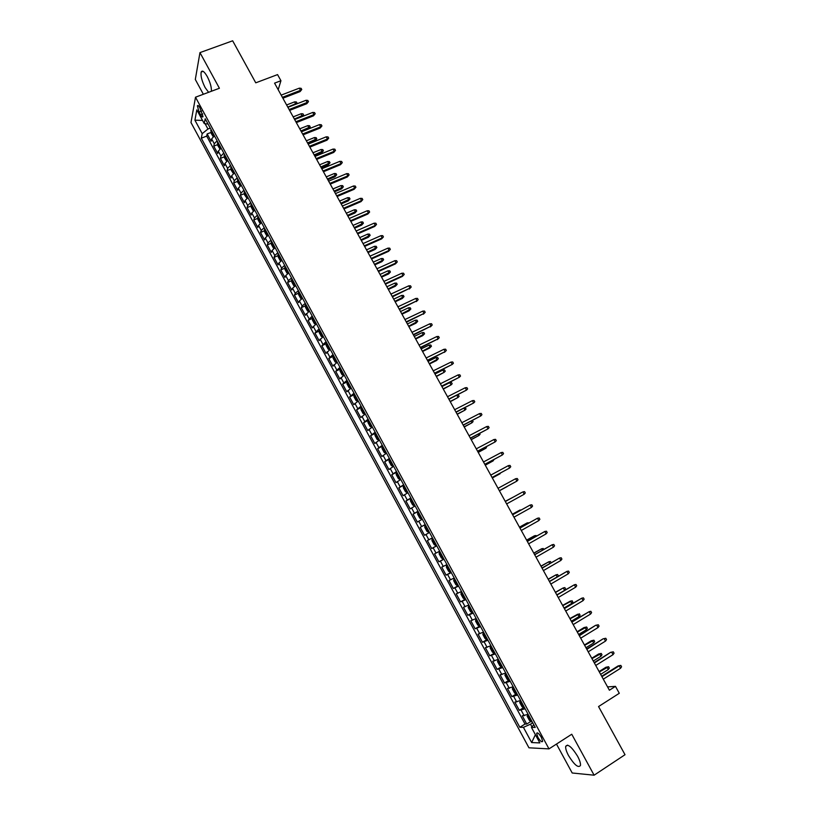 <?xml version="1.0" encoding="UTF-8"?>
<svg xmlns="http://www.w3.org/2000/svg" width="816" height="816" viewBox="0 0 816 816"><rect width="100%" height="100%" fill="white"/><g stroke="black" fill="none" stroke-linecap="round" stroke-linejoin="round"><path stroke-width="1.22" d="M577.585 756.218C571.679 746.813 567.712 743.529 565.682 746.385C565.437 748.476 566.396 751.556 568.548 755.616C574.393 765 578.371 768.274 580.472 765.449C580.706 763.368 579.748 760.288 577.585 756.218M211.405 91.259C211.599 87.281 210.212 82.365 207.244 76.51C204.296 71.471 202.276 69.982 201.164 72.053C200.522 75.806 201.848 80.978 205.132 87.577L208.6 92.31M541.396 737.399C538.999 733.523 537.407 732.176 536.622 733.36L537.877 737.287C540.263 741.163 541.855 742.509 542.65 741.326L541.396 737.399M556.481 744.07L572.189 772.987L594.109 775.2L625.015 754.708L598.556 706.554L619.293 693.284L615.468 686.358L607.573 686.909M190.985 122.553L528.952 747.803L548.995 748.884L195.503 97.206L190.985 122.553M195.503 97.206L219.412 88.261L199.961 52.612L195.31 79.468L203.357 94.268M199.961 52.612L232.662 40.8L255.755 82.824L277.562 74.603L280.939 80.723L274.564 83.14L609.399 690.224L615.468 686.358M214.445 135.823L211.63 138.893L211.12 141.25L207.152 133.936L210.977 132.457M217.107 140.74L214.292 143.8L213.761 146.135L217.607 144.636M213.761 146.135L217.739 153.479L218.28 151.164L221.116 148.124M227.797 160.456L224.941 163.475L224.38 165.73L220.391 158.375L224.247 156.845M234.508 172.829L231.622 175.807L231.03 178.021L227.032 170.646L230.908 169.096M241.23 185.222L238.323 188.17L237.701 190.332L233.692 182.937L237.589 181.366M247.972 197.656L245.045 200.563L244.392 202.684L240.373 195.269L244.28 193.667M254.725 210.12L251.777 212.996L251.093 215.067L247.064 207.631L250.991 206.009M261.497 222.615L258.529 225.451L257.815 227.48L253.776 220.024L257.723 218.372M268.291 235.141L265.292 237.946L264.557 239.924L260.508 232.458L264.476 230.775M275.104 247.697L272.085 250.471L271.31 252.399L267.26 244.912L271.238 243.209M281.928 260.294L278.888 263.027L278.093 264.914L274.023 257.397L278.021 255.663M288.782 272.911L285.702 275.624L284.876 277.45L280.806 269.923L284.825 268.158M295.647 285.569L292.546 288.242L291.689 290.027L287.599 282.479L291.649 280.684M302.522 298.268L299.401 300.9L298.513 302.634L294.423 295.066L298.483 293.24M309.427 310.988L305.368 315.272L301.257 307.683L305.347 305.827M316.343 323.748L312.222 327.94L308.101 320.341L312.222 318.454M323.279 336.539L319.107 340.649L314.976 333.02L319.117 331.102M330.235 349.36L326.002 353.389L321.861 345.739L326.033 343.791M337.202 362.222L332.918 366.16L328.766 358.489L332.959 356.51M344.189 375.115L339.854 378.961L335.692 371.28L339.915 369.26M351.206 388.039L346.81 391.802L342.638 384.091L346.882 382.041M358.234 401.003L353.777 404.675L349.595 396.943L353.879 394.852M365.272 413.998L360.774 417.578L356.572 409.836L360.886 407.704M372.341 427.023L367.781 430.522L363.569 422.749L367.914 420.577L367.975 422.555L370.076 426.452L371.443 427.064L372.086 426.564M379.42 440.089L374.809 443.496L370.586 435.703L375.227 433.367M386.529 453.186L381.847 456.501L377.624 448.688L382.684 446.107M393.649 466.313L388.916 469.547L384.673 461.713L389.732 459.102M400.789 479.482L395.995 482.623L391.741 474.769L396.8 472.127M407.949 492.691L403.094 495.73L398.83 487.856L403.889 485.194M415.12 505.92L410.213 508.878L405.94 500.983L410.989 498.301M422.321 519.2L417.353 522.056L413.069 514.141L418.108 511.428M429.532 532.501L424.514 535.276L420.209 527.34L425.248 524.596M432.429 537.836L427.38 540.569L431.684 548.525L436.713 545.741M439.671 551.198L434.561 553.829L438.886 561.806L443.904 559.001M446.933 564.59L441.762 567.13L446.097 575.127L451.115 572.302M454.216 578.024L448.984 580.472L453.329 588.489L458.337 585.633M461.519 591.488L456.226 593.834L460.581 601.882L465.589 598.995M468.843 604.993L463.488 607.247L467.854 615.305L472.852 612.398M476.177 618.528L470.771 620.69L475.147 628.769L480.145 625.831M483.541 632.104L478.064 634.165L482.46 642.274L486.948 639.611M490.926 645.721L485.387 647.68L489.794 655.809L494.873 653.004M498.321 659.369L492.731 661.235L497.138 669.375L501.361 666.825M505.747 673.047L500.086 674.822L504.512 682.992L508.684 680.432M513.182 686.776L507.46 688.439L511.897 696.629L516.038 694.079M520.649 700.536L514.865 702.107L519.313 710.318L523.413 707.758M199.043 112.016L200.532 114.76C201.756 116.882 202.592 117.504 203.011 116.627L199.859 107.702C198.635 105.601 197.809 104.978 197.39 105.845L199.043 112.016L201.644 111.027M533.797 724.781L531.44 727.393L535.225 727.423L205.193 118.769L204.235 123.542L208.08 124.093M531.44 727.393L539.845 742.907L531.665 742.56L523.423 727.331L519.833 727.301L201.297 138.2L202.205 133.651L194.922 120.187L196.819 109.864L204.235 123.542M207.152 133.936L206.703 136.099L525.014 724.037L526.738 724.037L530.808 721.477M528.125 714.337L522.281 715.805L526.738 724.037M525.137 708.808L519.313 710.318M517.66 695.028L511.897 696.629M510.204 681.278L504.512 682.992M502.778 667.57L497.138 669.375M495.363 653.902L489.794 655.809M487.968 640.264L482.46 642.274M480.593 626.668L475.147 628.769M473.239 613.112L467.854 615.305M465.905 599.587L460.581 601.882M458.592 586.092L453.329 588.489M451.299 572.648L446.097 575.127M444.026 559.225L438.886 561.806M436.774 545.853L431.684 548.525M420.209 527.34L425.207 524.515M413.069 514.141L417.996 511.224M405.94 500.983L410.815 497.974M398.83 487.856L403.645 484.755M391.741 474.769L396.505 471.577M384.673 461.713L389.375 458.429M377.624 448.688L382.265 445.322M370.586 435.703L375.166 432.245M363.569 422.749L368.098 419.2M356.572 409.836L361.049 406.195M349.595 396.943L354.011 393.22M342.638 384.091L346.994 380.276M335.692 371.28L339.997 367.373M328.766 358.489L333.02 354.501M321.861 345.739L326.053 341.659M314.976 333.02L319.117 328.858M308.101 320.341L312.191 316.088M301.257 307.683L302.144 305.969L305.286 303.348M294.423 295.066L295.28 293.301L298.391 290.649M287.599 282.479L288.436 280.663L291.526 277.97M280.806 269.923L281.612 268.066L284.672 265.333M274.023 257.397L274.798 255.49L277.838 252.736M267.26 244.912L268.005 242.954L271.014 240.159M260.508 232.458L261.232 230.449L264.221 227.623M253.776 220.024L254.47 217.974L257.438 215.108M247.064 207.631L247.738 205.53L250.675 202.633M240.373 195.269L241.006 193.127L243.923 190.189M233.692 182.937L234.304 180.744L237.191 177.786M227.032 170.646L227.613 168.402L230.479 165.403M220.391 158.375L220.942 156.091L223.788 153.051M205.04 123.655L207.947 129.02L202.205 133.651M210.263 128.122L207.947 129.02M594.109 775.2L571.761 734.237L548.995 748.884M278.185 89.709L280.939 80.723M537.428 732.85L536.622 733.36L537.428 732.85M532.715 722.792L530.492 724.2L531.93 726.852M206.703 136.099L201.297 138.2M525.014 724.037L519.833 727.301M523.423 727.331L530.492 724.2M202.531 120.401L194.922 120.187M531.665 742.56L535.388 734.686M282.877 98.216L300.074 91.596L300.502 90.352L282.377 97.318M299.299 88.169L301.094 88.312L301.767 89.515L300.502 90.352L299.299 88.169L281.173 95.125M301.767 89.515L300.074 91.596M213.211 136.762L211.079 133.1L211.16 129.764M212.415 132.09L213.211 133.559M295.739 104.275L294.658 101.847L286.6 104.968M294.658 101.847L296.422 101.969L297.075 103.153L287.783 107.11M297.075 103.153L296.8 103.856M289.588 110.395L306.775 103.703L307.214 102.469L289.109 109.517M306.01 100.286L307.805 100.419L308.479 101.623L307.214 102.469L306.01 100.286L287.895 107.324M308.479 101.623L306.775 103.703M296.33 122.604L313.497 115.831L313.946 114.628L295.861 121.757M312.742 112.435L314.527 112.557L315.2 113.771L313.946 114.628L312.742 112.435L294.637 119.544M315.2 113.771L313.497 115.831M303.073 134.834L320.229 128L320.698 126.806L302.624 134.018M319.484 124.613L321.269 124.726L321.943 125.939L320.698 126.806L319.484 124.613L301.4 131.804M321.943 125.939L320.229 128M309.845 147.104L326.981 140.189L327.461 139.026L309.407 146.309M326.247 136.823L328.032 136.925L328.705 138.149L327.461 139.026L326.247 136.823L308.183 144.095M328.705 138.149L326.981 140.189M219.943 149.002L217.709 145.34L217.811 142.025M219.076 144.361L219.871 145.84M302.134 116.606L301.216 113.72L293.168 116.872M301.216 113.72L302.981 113.832L303.634 115.025L294.352 119.024M303.634 115.025L302.634 116.402M226.685 161.272L224.359 157.6L224.471 154.326M225.746 156.662L226.542 158.141M307.795 125.623L309.55 125.725L310.213 126.919L308.55 128.918L308.978 127.765L307.795 125.623L299.747 128.816M310.213 126.919L300.941 130.968M308.55 128.918L301.379 131.774M233.447 173.594L231.02 169.891L231.163 166.658M232.427 169.004L233.233 170.483M314.395 137.557L316.139 137.649L316.802 138.842L315.129 140.842L315.578 139.709L314.395 137.557L306.357 140.78M316.802 138.842L307.54 142.943M315.129 140.842L307.979 143.718M240.22 185.946L237.701 182.213L237.864 179.01M239.139 181.366L239.945 182.855M321.004 149.522L322.748 149.603L323.411 150.797L321.728 152.786L322.198 151.674L321.004 149.522L312.967 152.776M323.411 150.797L314.16 154.938M321.728 152.786L314.578 155.693M316.628 159.406L333.754 152.419L334.254 151.276L316.2 158.641M333.03 149.073L334.805 149.155L335.488 150.379L334.254 151.276L333.03 149.073L314.976 156.417M335.488 150.379L333.754 152.419M247.013 198.329L244.402 194.575L244.586 191.403M245.861 193.759L246.667 195.259M327.624 161.507L329.368 161.588L330.031 162.782L328.348 164.761L328.828 163.669L327.624 161.507L319.607 164.801M330.031 162.782L320.8 166.974M328.348 164.761L321.198 167.708M323.432 171.737L340.537 164.669L341.047 163.557L323.024 171.003M339.823 161.344L341.598 161.415L342.281 162.649L341.047 163.557L339.823 161.344L321.79 168.779M342.281 162.649L340.537 164.669M253.817 210.752L253.133 210.681L251.114 206.968L251.318 203.827M252.603 206.193L253.409 207.692M334.274 173.533L336.008 173.594L336.682 174.797L334.978 176.766L335.468 175.705L334.274 173.533L326.257 176.868M336.682 174.797L327.451 179.041M334.978 176.766L327.838 179.744M330.245 184.11L347.341 176.96L347.871 175.868L329.858 183.396M346.637 173.645L348.412 173.706L349.095 174.94L347.871 175.868L346.637 173.645L328.624 181.162M349.095 174.94L347.341 176.96M260.63 223.207L259.865 223.115L257.846 219.382L258.07 216.291M259.355 218.657L260.171 220.157M340.935 185.589L342.669 185.64L343.332 186.844L341.629 188.802L342.128 187.762L340.935 185.589L332.918 188.955M343.332 186.844L334.121 191.128M341.629 188.802L334.499 191.811M337.09 196.503L354.164 189.281L354.705 188.21L336.712 195.82M353.471 185.987L355.235 186.038L355.919 187.272L354.705 188.21L353.471 185.987L335.478 193.576M355.919 187.272L354.164 189.281M267.464 235.702L266.628 235.579L264.598 231.836L264.843 228.776M266.128 231.152L266.944 232.652M347.606 197.676L349.34 197.717L350.013 198.92L348.299 200.869L348.809 199.849L347.606 197.676L339.609 201.073M350.013 198.92L340.813 203.255M348.299 200.869L341.17 203.908M343.944 208.927L360.998 201.623L361.559 200.583L343.577 208.274M360.325 198.349L362.09 198.39L362.773 199.634L361.559 200.583L360.325 198.349L342.343 206.03M362.773 199.634L360.998 201.623M274.319 248.227L273.401 248.074L271.361 244.321L271.636 241.291M272.921 243.678L273.737 245.188M354.307 209.783L356.031 209.814L356.704 211.028L354.98 212.966L355.511 211.966L354.307 209.783L346.31 213.221M356.704 211.028L347.514 215.414M354.98 212.966L347.861 216.036M350.809 221.391L367.863 214.006L368.424 212.986L350.462 220.759M367.19 210.752L368.944 210.783L369.638 212.027L368.424 212.986L367.19 210.752L349.228 218.515M369.638 212.027L367.863 214.006M281.173 260.794L280.184 260.6L278.144 256.836L278.44 253.847M279.735 256.234L280.551 257.744M361.019 221.932L362.743 221.952L363.416 223.166L361.682 225.094L362.222 224.114L361.019 221.932L353.022 225.4M363.416 223.166L354.236 227.593M361.682 225.094L354.562 228.194M357.704 233.886L374.738 226.42L375.319 225.43L357.367 233.284M374.075 223.186L375.829 223.207L376.523 224.451L375.319 225.43L374.075 223.186L356.123 231.02M376.523 224.451L374.738 226.42M288.201 273.289L288.68 272.738M288.058 273.391L286.997 273.156L284.947 269.392L285.263 266.434M286.559 268.831L287.385 270.341M367.741 234.1L369.464 234.11L370.138 235.334L368.393 237.252L368.954 236.303L367.741 234.1L359.764 237.609M370.138 235.334L360.978 239.812M368.393 237.252L361.294 240.383M364.609 246.412L381.623 238.874L382.225 237.895L364.293 245.83M380.98 235.651L382.724 235.651L383.418 236.905L382.225 237.895L380.98 235.651L363.049 243.576M383.418 236.905L381.623 238.874M294.994 285.988L295.535 285.376M291.557 279.776L294.953 286.028L293.821 285.753L291.771 281.969L292.108 279.052M293.413 281.459L294.229 282.968M374.483 246.31L376.207 246.31L376.88 247.534L375.125 249.441L375.707 248.513L374.483 246.31L366.517 249.849M376.88 247.534L367.73 252.062M375.125 249.441L368.026 252.603M371.535 258.968L388.538 251.348L389.15 250.4L371.239 258.417M387.896 248.146L389.65 248.135L390.344 249.39L389.15 250.4L387.896 248.146L369.985 256.153M390.344 249.39L388.538 251.348M298.962 291.7L298.605 294.586L300.665 298.381L301.838 298.687L302.399 298.044M300.268 294.107L301.094 295.637M381.245 258.55L382.959 258.529L383.642 259.753L381.878 261.661L382.469 260.753L381.245 258.55L373.279 262.13M383.642 259.753L374.503 264.343M381.878 261.661L374.789 264.853M378.481 271.555L395.464 263.864L396.086 262.936L378.196 271.034M394.842 260.671L396.586 260.661L397.28 261.916L396.086 262.936L394.842 260.671L376.941 268.76M397.28 261.916L395.464 263.864M305.847 304.388L305.459 307.234L307.52 311.029L308.683 311.365L309.295 310.743M305.276 305.082L309.07 311.212M307.153 306.806L307.979 308.326M388.028 270.81L389.732 270.79L390.415 272.014L388.651 273.911L389.252 273.023L388.028 270.81L380.062 274.431M390.415 272.014L381.286 276.644M388.651 273.911L381.562 277.144M385.438 284.172L402.41 276.4L403.053 275.502L385.172 283.693M401.798 273.238L403.532 273.207L404.226 274.462L403.053 275.502L401.798 273.238L383.918 281.408M404.226 274.462L402.41 276.4M312.742 317.108L312.334 319.913L314.405 323.728L315.578 324.085L316.19 323.473M312.171 317.781L315.578 324.085L316.271 323.789M314.048 319.525L314.884 321.055M394.822 283.111L396.525 283.081L397.208 284.305L395.434 286.192L396.046 285.335L394.822 283.111L386.866 286.763M397.208 284.305L388.1 288.986M395.434 286.192L388.355 289.456M392.425 296.83L410.03 288.099L392.17 296.371M408.775 285.824L410.509 285.794L411.203 287.048L410.03 288.099L408.775 285.824L390.905 294.086M411.203 287.048L409.367 288.976M319.658 329.858L319.229 332.622L321.3 336.447L322.524 336.845L323.116 336.243M322.524 336.845L323.258 336.508M320.974 332.285L321.8 333.815M401.635 295.443L403.339 295.392L404.022 296.626L402.237 298.503L402.859 297.667L401.635 295.443L393.689 299.135M404.022 296.626L394.924 301.359M402.237 298.503L395.158 301.798M399.422 309.519L417.027 300.727L399.187 309.091M415.762 298.452L417.496 298.401L418.19 299.666L417.027 300.727L415.762 298.452L397.922 306.796M418.19 299.666L416.354 301.583M326.584 342.638L326.135 345.372L328.216 349.207L329.46 349.636L330.062 349.044M329.46 349.636L330.194 349.289M327.91 345.076L328.736 346.606M408.469 307.805L410.162 307.744L410.846 308.978L409.051 310.845L409.693 310.029L408.469 307.805L400.534 311.528M410.846 308.978L401.758 313.762M409.051 310.845L401.992 314.17M406.439 322.238L424.045 313.395L406.215 321.841M422.78 311.11L424.504 311.049L425.207 312.314L424.045 313.395L422.78 311.11L404.95 319.546M425.207 312.314L423.351 314.221M333.54 355.46L333.061 358.153L335.141 361.998L336.376 362.447L337.018 361.876M332.938 356.092L336.376 362.447L337.141 362.11M334.856 357.898L335.692 359.438M415.313 320.198L417.007 320.127L417.69 321.371L415.885 323.228L416.548 322.432L415.313 320.198L407.388 323.962M417.69 321.371L408.622 326.196M415.885 323.228L408.826 326.584M413.467 334.999L431.072 326.094L413.263 334.621M429.808 323.809L431.531 323.728L432.225 325.003L431.072 326.094L429.808 323.809L411.998 332.316M432.225 325.003L430.369 326.9M340.507 368.312L340.007 370.964L342.098 374.819L343.383 375.309L343.995 374.748M343.383 375.309L344.107 374.962M341.833 370.76L342.669 372.3M422.178 332.622L423.871 332.54L424.555 333.785L422.739 335.631L423.412 334.856L422.178 332.622L414.253 336.416M424.555 333.785L415.497 338.671M422.739 335.631L415.691 339.017M420.526 347.779L438.121 338.824L420.332 347.443M436.856 336.529L438.569 336.447L439.273 337.722L438.121 338.824L436.856 336.529L419.057 345.127M439.273 337.722L437.407 339.609M347.494 381.194L346.973 383.816L349.064 387.671L350.37 388.202L350.992 387.651M350.37 388.202L351.094 387.845M348.82 383.642L349.656 385.193M429.063 345.076L430.746 344.984L431.44 346.229L429.614 348.065L430.297 347.32L429.063 345.076L421.148 348.911M431.44 346.229L422.392 351.166M429.614 348.065L422.566 351.492M427.594 360.601L445.189 351.594L427.421 360.295M443.924 349.289L445.628 349.187L446.342 350.472L445.189 351.594L443.924 349.289L426.146 357.979M446.342 350.472L444.465 352.349M354.501 394.118L353.95 396.688L356.051 400.564L357.337 401.105L358.01 400.585M353.869 394.709L357.337 401.105L358.102 400.768M355.827 396.576L356.674 398.126M435.958 357.561L437.641 357.459L438.335 358.714L436.499 360.539L437.203 359.815L435.958 357.561L428.053 361.437M438.335 358.714L429.298 363.701M436.499 360.539L429.461 363.997M434.683 373.463L452.278 364.385L434.53 373.177M451.003 362.08L452.717 361.967L453.421 363.253L452.278 364.385L451.003 362.08L433.245 370.852M361.519 407.062L360.958 409.612L363.059 413.488L364.395 414.079L365.038 413.559M364.395 414.079L365.129 413.712M362.855 409.53L363.701 411.091M436.376 376.533L444.128 372.341L442.884 370.087L434.979 373.993M442.884 370.087L444.557 369.964L445.25 371.219L444.128 372.341L436.234 376.258M441.793 386.345L459.388 377.216L441.66 386.101M458.113 374.911L459.816 374.789L460.52 376.064L459.388 377.216L458.113 374.911L440.375 383.765M371.443 427.064L372.167 426.707M371.402 427.054L367.914 420.617L368.557 420.056M369.903 422.525L370.75 424.085M443.312 389.099L451.064 384.897L449.81 382.633L441.925 386.58M449.81 382.633L451.493 382.51L452.186 383.765L451.064 384.897L443.18 388.855M448.922 399.269L466.517 390.089L448.8 399.044M465.232 387.763L466.925 387.631L467.639 388.916L466.517 390.089L465.232 387.763L447.515 396.719M375.625 433.072L374.972 433.582L375.013 435.54L377.125 439.436L378.502 440.089L379.165 439.6M378.502 440.089L379.226 439.722M376.961 435.55L377.818 437.121M450.259 401.696L458.021 397.484L450.146 401.482M456.97 395.199L458.439 395.077L459.133 396.341L458.021 397.484L456.807 395.281M456.073 412.233L473.657 402.982L455.96 412.039M472.372 400.656L474.065 400.513L474.779 401.798L473.657 402.982L472.372 400.656L454.675 409.693M463.233 425.218L480.818 415.915L463.141 425.054M479.533 413.59L481.216 413.426L481.94 414.722L480.818 415.915L479.533 413.59L461.846 422.708M470.414 438.243L487.999 428.879L470.342 438.11M486.703 426.544L488.396 426.37L489.11 427.676L487.999 428.879L486.703 426.544L469.047 435.764M382.704 446.128L382.041 446.617L382.061 448.555L384.183 452.462L385.55 453.135L386.243 452.676M382.041 446.668L385.55 453.135L386.305 452.778M384.05 448.616L384.897 450.187M457.225 414.324L464.998 410.111L457.123 414.14M464.855 407.735L466.099 408.949L464.998 410.111L463.947 408.204M389.803 459.224L389.13 459.694L389.14 461.601L391.262 465.528L392.68 466.242L393.353 465.783M392.68 466.242L393.404 465.875M391.15 461.713L392.006 463.284M464.212 426.992L471.985 422.759L464.12 426.839M472.464 420.444L473.086 421.586L471.985 422.759L471.097 421.158M396.913 472.342L396.239 472.811L396.229 474.688L398.361 478.625L399.799 479.38L400.483 478.921M399.799 479.38L400.523 478.992M398.014 475.004L399.126 476.422M471.209 439.691L479.002 435.448L471.148 439.559M479.635 433.429L480.094 434.255L479.002 435.448L478.278 434.143M477.625 451.309L495.2 441.884L477.564 451.207M493.904 439.538L495.587 439.355L496.301 440.66L495.2 441.884L493.904 439.538L476.269 448.841M404.053 485.51L403.359 485.948L403.339 487.815L405.481 491.752L406.939 492.538L407.623 492.099M406.939 492.538L407.653 492.16M405.154 488.172L406.266 489.59M478.237 452.411L486.03 448.168L478.176 452.319M486.826 446.444L486.03 448.168L485.469 447.158M484.847 464.396L502.421 454.92L484.806 464.324M501.126 452.574L502.799 452.37L503.523 453.676L502.421 454.92L501.126 452.574L483.5 461.958M411.203 498.698L410.509 499.137L410.468 500.963L412.621 504.92L414.049 505.716L414.793 505.308M410.509 499.178L414.049 505.716L414.814 505.349M412.304 501.371L413.426 502.799M485.275 465.181L493.078 460.918L485.234 465.11M494.037 459.49L493.078 460.918L492.68 460.214M492.089 477.533L509.663 467.986L492.058 477.493M508.358 465.63L510.031 465.426L510.755 466.732L509.663 467.986L508.358 465.63L490.753 475.116M421.26 518.966L421.974 518.558L421.26 518.966L419.771 518.119L417.619 514.151L417.67 512.397L421.229 518.945M417.67 512.397L418.384 511.928M419.485 514.6L420.607 516.038M492.334 477.972L500.137 473.708L492.313 477.931M501.004 472.719L499.912 473.3M515.61 478.727L517.283 478.513L518.007 479.818L516.916 481.093L499.341 490.681L516.028 481.593L516.916 481.093L515.61 478.727L498.025 488.305M428.461 532.236L429.175 531.838L428.461 532.236L426.941 531.359L424.789 527.381L424.861 525.647L428.42 532.216M424.861 525.647L425.575 525.198M426.941 527.717L427.808 529.319M499.402 490.804L507.226 486.52L499.402 490.793M524.198 494.231L525.28 492.946L524.545 491.63L522.883 491.864L524.198 494.231L506.634 503.911M521.975 492.344L505.318 501.514L521.975 492.344M432.062 538.886L432.786 538.499L432.062 538.886L431.98 540.641L434.143 544.629L435.673 545.547L436.397 545.159M434.755 542.773L434.163 541.028M513.131 497.209L505.216 501.34M513.529 496.985L505.226 501.361M531.491 507.409L532.562 506.104L531.838 504.788L530.176 505.033L531.491 507.409L513.958 517.181M512.632 514.784L530.176 505.033L512.611 514.743M442.864 558.858L439.283 552.248L440.018 551.83L439.283 552.208L439.181 553.931L441.354 557.93L442.864 558.858L443.639 558.511M441.997 556.114L441.395 554.37M520.414 510.398L520.159 509.939L512.326 514.233M521.648 509.714L512.356 514.274M538.805 520.608L539.876 519.292L539.141 517.976L537.489 518.231L538.805 520.608L521.291 530.482M519.965 528.085L537.489 518.231L519.925 528.003M450.116 572.23L446.525 565.61L447.27 565.202L446.525 565.57L446.413 567.263L448.586 571.271L450.157 572.261L450.901 571.904M449.249 569.497L448.647 567.752M527.717 523.617L527.289 522.852L519.455 527.156M529.074 522.862L527.289 522.852L519.496 527.228M546.139 533.858L547.199 532.522L546.465 531.196L544.823 531.471L546.139 533.858L528.646 543.813M527.32 541.416L544.823 531.471L527.258 541.304M454.502 578.554L453.655 580.635L455.838 584.654L457.429 585.674L458.184 585.327M453.788 578.962L454.543 578.615M456.521 582.91L455.92 581.165M535.041 536.877L534.449 535.796L526.606 540.11M536.398 536.112L536.071 535.52L534.449 535.796L526.657 540.212M553.493 547.138L554.554 545.782L553.819 544.456L552.167 544.741L553.493 547.138L536.02 557.185M534.694 554.778L552.167 544.741L534.613 554.635M461.785 591.977L460.918 594.038L463.1 598.067L464.712 599.117L465.477 598.791M461.071 592.385L461.825 592.059M463.213 594.619L464.09 596.231M542.395 550.168L541.62 548.77L533.766 553.105M543.742 549.403L543.232 548.495L541.62 548.77L533.837 553.238M560.867 560.449L561.918 559.082L561.184 557.756L559.541 558.052L560.867 560.449L543.415 570.598M542.079 568.181L559.541 558.052L541.987 568.007M469.088 605.441L468.2 607.471L470.393 611.51L472.025 612.602L472.801 612.286M468.364 605.849L469.139 605.533M471.128 609.848L470.098 608.369M549.76 563.499L548.811 561.785L540.947 566.12M551.096 562.724L550.423 561.49L548.811 561.785L541.039 566.294M568.262 573.801L569.303 572.414L568.568 571.088L566.936 571.394L568.262 573.801L550.831 584.042M549.494 581.614L566.936 571.394L549.382 581.41M476.401 618.936L475.504 620.945L477.707 624.995L479.359 626.117L480.134 625.821M475.687 619.354L476.462 619.058M477.421 621.894L478.737 623.251M557.144 576.861L556.022 574.831L548.148 579.176M557.909 576.412L558.348 575.831L557.624 574.525L556.022 574.831L548.26 579.38M575.678 587.183L576.718 585.786L575.974 584.45L574.342 584.776L575.678 587.183L558.266 597.516M556.93 595.088L574.342 584.776L556.798 594.854M483.745 632.471L482.827 634.46L485.03 638.52L486.703 639.673L487.499 639.397M486.662 639.652L483.021 632.93L483.817 632.604M484.765 635.45L486.101 636.817M564.539 590.264L563.244 587.918L555.37 592.273M564.57 590.243L565.57 588.907L564.845 587.591L563.244 587.918L555.492 592.498M583.114 600.607L584.144 599.189L583.399 597.853L581.777 598.189L583.114 600.607L565.723 611.041M564.376 608.603L581.777 598.189L564.223 608.328M491.099 646.037L490.385 646.466L491.181 646.19M490.375 646.507L490.171 648.006L492.385 652.076L494.027 653.239L490.385 646.466M492.589 648.781L492.13 649.046L493.476 650.413M562.754 605.656L572.098 600.698L572.822 602.014L571.802 603.391L570.496 601.035L562.612 605.401M571.802 603.391L564.06 608.032M590.57 614.06L591.59 612.632L590.845 611.286L589.223 611.643L590.57 614.06L573.199 624.587M571.853 622.149L589.223 611.643L571.679 621.843M498.474 659.644L497.536 661.592L499.749 665.672L501.463 666.896L502.268 666.652M501.422 666.866L497.76 660.113L498.576 659.818M499.973 662.419L499.514 662.674L500.871 664.051M570.027 618.844L579.35 613.836L580.084 615.152L579.074 616.549L577.759 614.183L569.864 618.559M579.074 616.549L571.343 621.221M579.34 635.735L595.619 625.331L598.312 624.76L596.69 625.127L598.036 627.555L580.696 638.183M595.619 625.331L579.156 635.389M598.312 624.76L599.056 626.117L598.036 627.555M505.879 673.292L504.92 675.209L507.134 679.3L508.868 680.564L509.694 680.33M505.165 673.73L505.981 673.486M507.389 676.087L506.92 676.342L508.276 677.729M584.021 627.565L586.633 627.004L587.367 628.33L586.357 629.738L585.041 627.361L584.021 627.565L577.147 631.757M586.633 627.004L577.32 632.074M586.357 629.738L578.636 634.46M586.857 649.352L603.095 638.826L605.788 638.275L604.187 638.653L605.533 641.09L588.203 651.811M603.095 638.826L586.653 648.985M605.788 638.275L606.543 639.622L605.533 641.09M513.295 686.97L512.326 688.867L514.549 692.968L516.304 694.263L517.13 694.049M512.581 687.409L513.407 687.184M514.825 689.795L514.345 690.05L515.712 691.438M591.314 640.754L593.936 640.213L594.67 641.539L593.671 642.967L592.355 640.58L591.314 640.754L584.44 644.977M593.936 640.213L584.633 645.334M593.671 642.967L585.959 647.72M594.385 663.01L610.592 652.361L613.295 651.821L611.694 652.208L613.051 654.656L595.741 665.468M610.592 652.361L594.16 662.602M613.295 651.821L614.05 653.177L613.051 654.656M520.73 700.689L519.741 702.556L521.975 706.676L523.75 708.013L524.586 707.798M523.699 707.972L520.016 701.168L520.853 700.924M522.271 703.535L521.791 703.79L523.168 705.187M598.618 653.983L601.249 653.453L601.984 654.779L600.994 656.227L599.678 653.84L598.618 653.983L591.763 658.247M601.249 653.453L591.967 658.624M600.994 656.227L593.293 661.021M601.933 676.699L619.222 665.805L618.1 665.927L620.823 665.397L619.222 665.805L620.578 668.253L603.299 679.167M618.1 665.927L601.698 676.26M620.823 665.397L621.578 666.764L620.578 668.253M528.187 714.449L527.187 716.285L529.421 720.416L531.216 721.783L532.073 721.599M527.483 714.887L528.329 714.694M529.747 717.315L529.258 717.57L530.645 718.967M605.941 667.243L608.593 666.733L609.328 668.059L608.338 669.518L607.012 667.131L605.941 667.243L599.097 671.548M608.593 666.733L599.321 671.956M608.338 669.518L600.647 674.363M214.292 143.8L211.63 138.893M524.158 715.765L521.179 710.257M516.712 702.015L513.733 696.517M509.276 688.296L506.308 682.819M501.86 674.608L498.902 669.151M494.465 660.96L491.518 655.513M487.101 647.353L484.153 641.927M479.747 633.787L476.809 628.371M472.413 620.252L469.486 614.846M465.1 606.747L462.182 601.361M457.807 593.283L454.889 587.908M450.534 579.86L447.627 574.505M443.272 566.467L440.385 561.122M436.04 553.115L433.153 547.781M428.828 539.794L425.942 534.48M421.627 526.514L418.751 521.21M414.446 513.264L411.58 507.97M407.296 500.045L404.43 494.771M400.156 486.866L397.3 481.613M393.037 473.729L390.191 468.476M385.927 460.622L383.092 455.389M378.848 447.545L376.023 442.323M371.78 434.5L368.965 429.298M364.732 421.495L361.927 416.303M357.704 408.53L354.899 403.349M350.696 395.587L347.902 390.425M343.709 382.684L340.915 377.533M336.733 369.821L333.958 364.681M329.786 356.98L327.002 351.859M322.85 344.179L320.076 339.068M315.935 331.408L313.171 326.318M309.029 318.679L306.275 313.589M302.144 305.969L299.401 300.9M295.28 293.301L292.546 288.242M288.436 280.663L285.702 275.624M281.612 268.066L278.888 263.027M274.798 255.49L272.085 250.471M268.005 242.954L265.292 237.946M261.232 230.449L258.529 225.451M254.47 217.974L251.777 212.996M247.738 205.53L245.045 200.563M241.006 193.127L238.323 188.17M234.304 180.744L231.622 175.807M227.613 168.402L224.941 163.475M220.942 156.091L218.28 151.164M202.745 113.914L200.532 114.76M210.712 130.631L213.772 136.292M217.352 142.892L220.442 148.594M224.012 155.173L227.134 160.936M230.683 167.494L233.835 173.298M237.385 179.836L240.557 185.691M244.096 192.219L247.289 198.125M250.818 204.622L254.051 210.579M257.57 217.066L260.824 223.074M264.333 229.541L267.607 235.6M271.106 242.056L274.421 248.156M277.909 254.592L281.245 260.743M284.723 267.169L288.089 273.37M298.411 292.414L301.808 298.676M319.076 330.521L322.493 336.835M325.992 343.291L329.429 349.625M339.895 368.934L343.352 375.299M346.871 381.806L350.339 388.192M360.886 407.643L364.364 414.059M374.972 433.622L378.471 440.079M389.13 459.745L392.649 466.232M396.239 472.852L399.758 479.359M403.359 485.999L406.898 492.517M432.062 538.927L435.632 545.516M453.788 579.003L457.388 585.643M461.06 592.426L464.671 599.087M468.364 605.9L471.985 612.571M475.677 619.395L479.308 626.096M505.155 673.761L508.827 680.534M512.57 687.449L516.253 694.232M527.473 714.928L531.175 721.752M567.62 745.13L565.682 746.385M203.123 71.339L201.164 72.053M198.176 105.55L197.39 105.845"/></g></svg>
